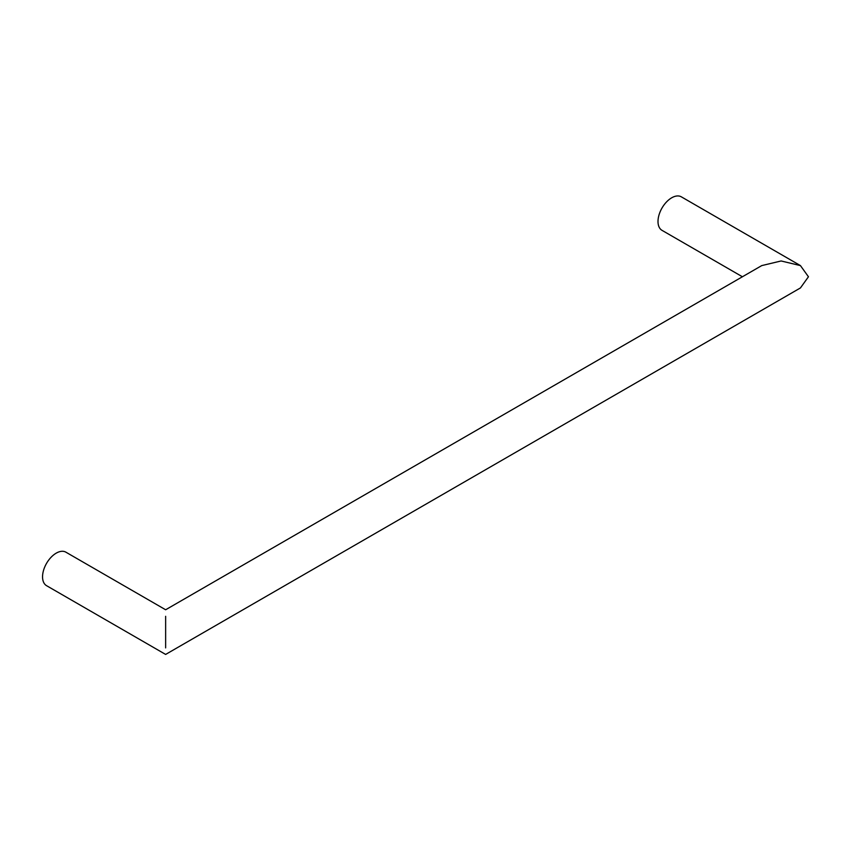 <?xml version="1.0" encoding="UTF-8"?>
<svg xmlns="http://www.w3.org/2000/svg" width="851" height="851" viewBox="0 0 851 851"><rect width="100%" height="100%" fill="white"/><g stroke="black" fill="none" stroke-linecap="round" stroke-linejoin="round"><path stroke-width="1.28" d="M800.44 287.936L808.45 276.766L800.44 265.597L781.101 260.97L761.751 265.597L165.637 609.763L65.899 552.182A19.339 11.169 120 0 0 50.996 557.362A19.339 11.169 120 0 0 42.55 576.829A19.339 11.169 -60 0 0 46.56 585.679L165.637 654.43L800.44 287.936M165.637 632.102L165.637 647.888C165.637 656.536 165.637 656.536 165.637 647.888C165.637 656.536 165.637 656.536 165.637 647.888L165.637 616.305C165.637 607.657 165.637 607.657 165.637 616.305M800.44 265.597L681.353 196.847A19.339 11.169 120 0 0 666.45 202.027A19.339 11.169 120 0 0 658.004 221.494A19.339 11.169 120 0 0 662.014 230.344L742.412 276.766"/></g></svg>
